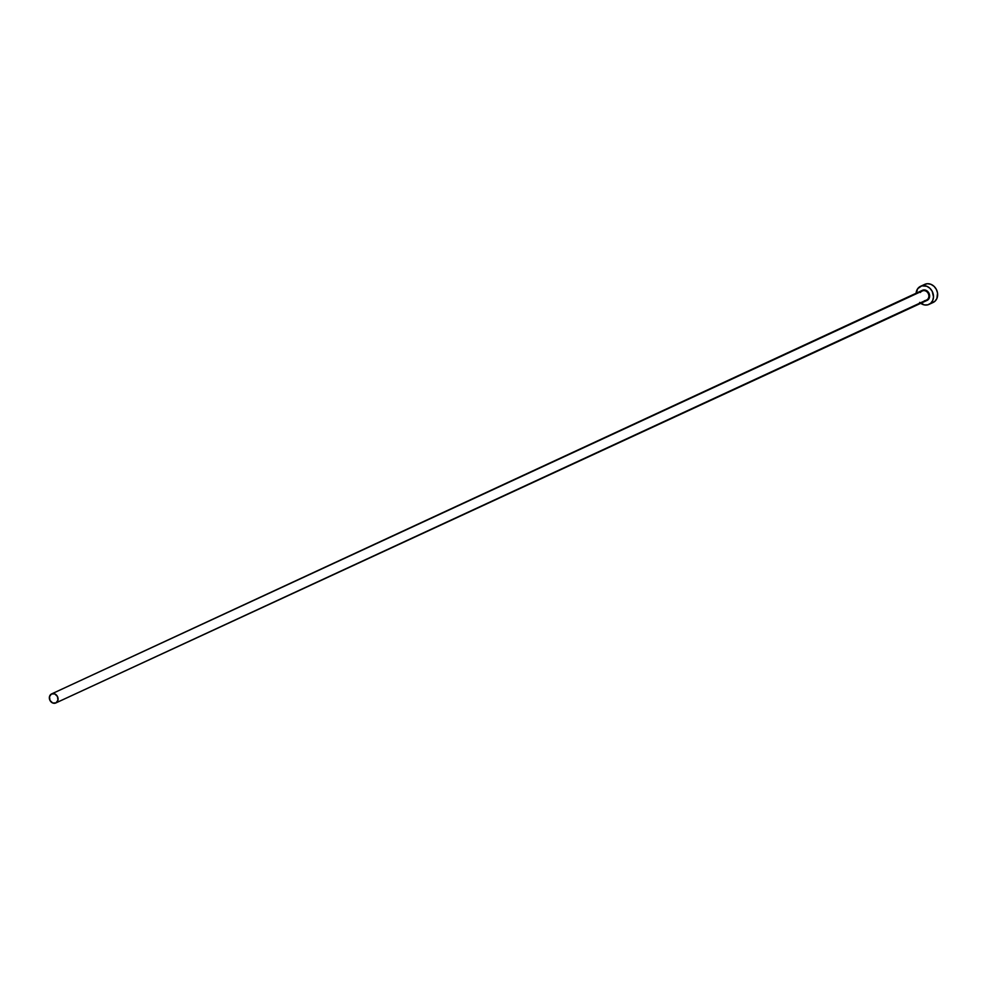 <?xml version="1.0" encoding="UTF-8"?>
<svg xmlns="http://www.w3.org/2000/svg" width="987" height="987" viewBox="0 0 987 987"><rect width="100%" height="100%" fill="white"/><g stroke="black" fill="none" stroke-linecap="round" stroke-linejoin="round"><path stroke-width="1.48" d="M926.411 300.085A4.984 4.219 -114.8 0 0 926.596 299.999A4.984 4.219 -114.8 0 0 926.781 299.912L55.988 702.88A4.984 4.219 65.2 0 1 55.803 702.966A4.984 4.219 65.2 0 1 49.93 700.314A4.984 4.219 65.2 0 1 51.435 693.997A4.984 4.219 65.2 0 1 51.62 693.91A4.984 4.219 65.2 0 1 57.48 696.551A4.984 4.219 65.2 0 1 55.988 702.88L927.324 300.282A5.564 4.701 65.2 0 1 924.992 300.739M920.365 292.46L922.24 290.4L51.805 693.824M922.24 290.4A5.564 4.701 65.2 0 1 928.927 293.127A5.564 4.701 65.2 0 1 927.324 300.282L926.781 299.912A4.984 4.219 -114.8 0 0 928.286 293.583A4.984 4.219 -114.8 0 0 922.413 290.943A4.984 4.219 -114.8 0 0 922.228 291.029L923.104 290.067L925.917 290.277L929.347 294.126L928.718 299.061L926.46 300.628L924.585 300.69M931.95 302.898L933.492 302.293A9.981 8.439 -114.8 0 0 936.478 289.66A9.981 8.439 -114.8 0 0 924.733 284.367A9.981 8.439 -114.8 0 0 924.375 284.552L927.57 283.701L930.963 284.33L934.06 286.353L936.367 289.438L937.551 293.139L936.86 298.592L934.849 301.343L929.347 304.218L933.492 302.293A9.981 8.439 -114.8 0 1 933.122 302.478L928.977 304.403A9.981 8.439 65.2 0 1 920.242 302.935M919.65 302.417L924.437 304.934L927.805 304.823L930.704 303.268L932.703 300.504L933.505 296.964L932.221 291.362L929.914 288.266L926.818 286.255L921.759 285.86L917.725 288.673L916.059 293.879A9.981 8.439 65.2 0 1 920.217 286.464A9.981 8.439 65.2 0 1 920.587 286.292A9.981 8.439 65.2 0 1 932.333 291.584A9.981 8.439 65.2 0 1 929.347 304.218A9.981 8.439 65.2 0 1 928.977 304.403M51.435 693.997L49.473 696.711L49.992 700.425L52.693 702.978L55.988 702.88L57.949 700.165L57.431 696.452L54.729 693.898L51.435 693.997M926.781 299.912A4.984 4.219 -114.8 0 0 928.311 293.645A4.984 4.219 -114.8 0 0 922.512 290.894M922.228 291.029L51.62 693.91M924.733 284.367L920.587 286.292M926.596 299.999L55.803 702.966"/></g></svg>
